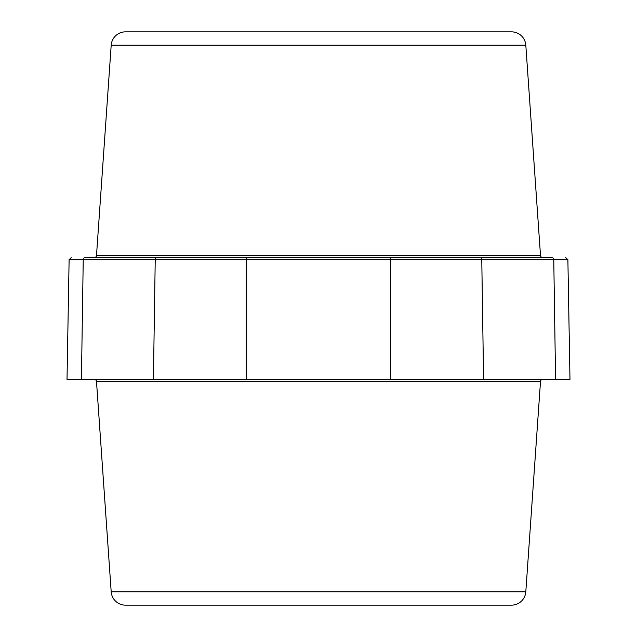 <?xml version="1.0" encoding="UTF-8"?>
<svg xmlns="http://www.w3.org/2000/svg" width="637" height="637" viewBox="0 0 637 637"><rect width="100%" height="100%" fill="white"/><g stroke="black" fill="none" stroke-linecap="round" stroke-linejoin="round"><path stroke-width="0.96" d="M94.34 379.413A2.15 2.15 0 0 1 96.49 381.412L111.196 591.821A14.332 14.332 0 0 0 125.497 605.15L511.503 605.15A14.332 14.332 0 0 0 525.804 591.821L540.51 381.412A2.15 2.15 0 0 1 542.66 379.413M569.98 379.413L67.02 379.413L69.114 259.697L567.886 259.697L569.98 379.413M85.095 257.587L157.084 257.587L85.095 257.587A2.15 1.863 90 0 0 83.232 259.697L81.425 379.413M246.511 379.413L246.511 257.587L94.34 257.587L551.905 257.587A2.15 1.863 90 0 1 553.768 259.697L555.575 379.413M278.218 31.85L274.165 31.85M94.34 257.587A2.15 2.15 0 0 0 96.49 255.588L111.196 45.179A14.332 14.332 0 0 1 125.497 31.85L511.503 31.85A14.332 14.332 0 0 1 525.804 45.179L540.51 255.588A2.15 2.15 0 0 0 542.66 257.587L390.489 257.587L542.66 257.587M375.551 31.85L374.325 31.85M370.734 31.85L365.089 31.85M362.835 31.85L358.782 31.85M357.707 31.85L353.32 31.85M351.919 31.85L347.261 31.85M345.947 31.85L345.549 31.85M327.808 31.85L326.59 31.85M319.256 31.85L316.653 31.85M312.855 31.85L311.915 31.85M309.192 31.85L310.41 31.85M305.457 31.85L304.685 31.85M298.283 31.85L297.694 31.85M291.053 31.85L279.293 31.85M273.44 31.85L269.801 31.85M267.954 31.85L261.449 31.85M291.451 31.85L294.867 31.85M372.143 31.85L373.37 31.85M317.744 605.15L319.256 605.15M367.199 605.15L365.089 605.15M111.196 591.821L525.804 591.821M96.49 381.412L540.51 381.412M483.587 379.413L481.771 259.697A2.15 1.863 90 0 0 479.916 257.587M390.489 379.413L390.489 257.587M153.413 379.413L155.229 259.697A2.15 1.863 90 0 1 157.084 257.587M111.196 45.179L525.804 45.179M96.49 255.588L540.51 255.588M69.114 259.697L71.264 257.587M567.886 259.697L565.736 257.587"/></g></svg>
